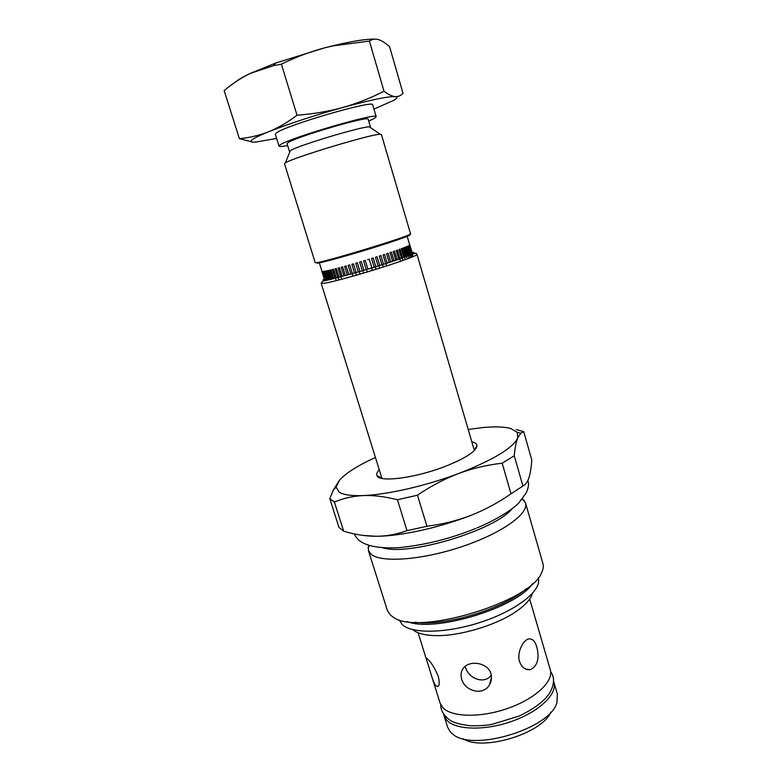 <?xml version="1.0" encoding="UTF-8"?>
<svg xmlns="http://www.w3.org/2000/svg" width="782" height="782" viewBox="0 0 782 782"><rect width="100%" height="100%" fill="white"/><g stroke="black" fill="none" stroke-linecap="round" stroke-linejoin="round"><path stroke-width="1.17" d="M363.601 273.123L363.122 271.55M410.403 257.649L409.866 255.841M359.984 274.179L359.505 272.605M367.257 272.038L366.787 270.464M371.958 268.9L372.437 270.474M375.604 267.786L376.083 269.35M379.202 266.652L379.681 268.226M382.73 265.538L383.2 267.112M386.161 264.424L386.631 266.007M400.511 261.335L400.022 259.702M402.994 260.455L402.505 258.793M405.242 259.634L404.744 257.952M407.236 258.881L406.728 257.17M408.957 258.226L408.439 256.467M356.426 275.196L355.947 273.622M325.019 280.191L322.018 271.354M324.745 280.191L322.321 271.452M335.732 278.959L336.24 280.601M338.303 278.333L338.802 279.966M341.089 277.639L341.578 279.252M352.956 276.173L352.477 274.599M325.224 280.171L322.536 271.501M322.839 271.481L325.517 280.132M325.635 280.112L322.956 271.442M327.893 279.731L325.234 271.119L327.785 279.76M327.208 279.858L324.54 271.256L325.234 271.119M329.515 279.418L326.856 270.807L329.408 279.438M328.704 279.575L326.045 270.983L326.856 270.807M331.451 278.998L328.792 270.386L331.353 279.018M330.512 279.203L327.853 270.601L328.792 270.386M333.689 278.49L331.04 269.868L333.601 278.509M332.633 278.734L329.984 270.122L331.04 269.868M336.221 277.884L333.562 269.252L336.133 277.903M335.048 278.167L332.399 269.546L333.562 269.252M339.007 277.19L336.348 268.539L338.929 277.209M337.746 277.512L335.087 268.871L336.348 268.539M342.047 276.417L339.388 267.747L341.978 276.427M340.688 276.76L338.029 268.118L339.388 267.747M345.302 275.557L342.643 266.877L345.243 275.567M343.865 275.938L341.206 267.268L342.643 266.877M348.752 274.619L346.094 265.929L348.704 274.629M347.247 275.029L344.588 266.349L346.094 265.929M352.369 273.622L349.72 264.922L352.33 273.632M350.805 274.052L348.156 265.362L349.72 264.922M356.123 272.556L353.474 263.857L356.093 272.566M351.91 264.296L353.474 263.857L351.91 264.296M359.974 271.452L357.335 262.732L359.955 271.452M355.732 263.202L357.335 262.732L355.702 263.211L358.342 271.921M363.913 270.298L361.264 261.579L363.894 270.298M362.262 270.787L359.622 262.068L361.264 261.579M367.882 269.116L365.243 260.396L367.882 269.116M363.601 260.885L365.243 260.396L363.591 260.895L366.23 269.604M369.231 259.194L367.589 259.692L369.231 259.194L371.861 267.903M374.187 267.19L371.548 258.471L374.197 267.258M371.548 258.471L373.19 257.972L375.819 266.691M375.468 257.258L378.087 265.978L375.468 257.258L377.061 256.76L379.71 265.469M381.948 264.766L379.299 256.056L381.919 264.775M380.893 255.558L379.338 256.046L380.893 255.558L383.503 264.267M407.989 255.714L405.34 247.112L407.891 255.753M405.34 247.112L406.122 246.809L408.663 255.44M409.524 255.079L406.875 246.467L409.426 255.118M406.875 246.467L407.52 246.203L410.071 254.844M410.745 254.551L408.087 245.929L410.638 254.6M408.087 245.929L408.595 245.704L411.146 254.365M412.583 256.75L411.987 254.727M411.625 254.13L408.957 245.48L411.518 254.189M408.957 245.48L411.899 254.003M413.013 256.555L412.388 254.424M412.182 253.857L409.504 245.137L412.085 253.906M409.504 245.137L412.319 253.788M412.427 253.73L409.612 245.098M412.916 256.604L412.368 254.746M412.388 256.828L411.831 254.932M411.547 257.18L410.99 255.294M406.141 256.447L403.492 247.835L406.083 256.623M403.492 247.835L404.392 247.493L406.943 256.134M403.981 257.258L401.332 248.637L403.893 257.298M401.332 248.637L402.359 248.275L404.91 256.916M401.537 258.158L398.888 249.526L401.489 258.304M398.888 249.526L400.022 249.126L402.583 257.777M398.82 259.135L396.249 250.465L398.742 259.155M396.171 250.484L397.412 250.064L399.973 258.725M395.848 260.171L393.199 251.501L395.809 260.279M393.199 251.501L394.529 251.061L397.109 259.732M392.652 261.256L390.003 252.586L392.613 261.354M390.003 252.586L391.42 252.117L394.001 260.797M389.25 262.39L386.601 253.7L389.221 262.478M386.601 253.7L388.087 253.221L390.677 261.921M385.673 263.563L383.024 254.864L385.653 263.642M383.024 254.864L384.568 254.375L387.168 263.075M326.593 279.966L323.924 271.334L326.485 279.985M326.045 280.054L323.377 271.432L323.924 271.334M316.612 262.762L317.424 263.202C322.624 262.557 348.185 255.528 372.643 247.943C397.168 240.357 413.561 234.405 409.406 234.737M316.446 262.664C325.967 261.902 414.577 234.737 410.56 233.847L381.411 134.504L380.218 134.269C372.261 133.751 292.468 157.808 285.479 162.842L284.492 163.761L315.195 262.635L316.446 262.664M289.839 151.786L290.357 150.691C296.427 146.038 362.32 126.176 369.417 126.86L370.326 127.486M370.492 127.124L368.166 119.235C370.033 115.15 294.873 137.153 287.913 142.774L287.072 143.722L289.506 151.571M287.639 145.56C282.214 146.576 279.33 146.762 279.018 146.107L279.946 145.012C287.835 138.394 378.596 111.806 376.201 116.762L374.285 118.453L368.713 121.083M376.201 116.762L372.721 104.886C374.94 99.324 283.964 125.853 276.242 133.087L275.342 134.289L279.018 146.107M276.642 138.463L255.44 142.119C251.081 142.373 249.966 141.601 252.097 139.802C254.404 137.964 259.956 135.257 268.764 131.699C288.734 123.82 313.25 115.795 342.33 107.623C370.482 99.969 388.077 96.294 395.115 96.616C397.901 96.929 397.412 98.18 393.659 100.389L373.952 109.089M252.928 142.129L239.38 138.668C249.468 137.749 259.272 135.423 268.764 131.699C278.275 127.808 287.698 122.315 297.023 115.208C312.937 114.045 328.039 111.513 342.33 107.623C356.67 103.556 370.57 98.102 384.011 91.24C388.312 94.505 392.007 96.303 395.115 96.616C398.204 96.802 400.834 95.697 403.013 93.293L389.612 46.793C385.653 43.118 381.987 40.742 378.625 39.657C375.292 38.699 372.222 39.178 369.417 41.075L384.011 91.24M375.428 39.159C367.335 38.748 353.141 40.957 332.849 45.786L324.501 47.888C309.955 51.768 295.586 57.194 281.403 64.163L273.592 65.639L250.572 73.273C241.159 77.799 232.362 83.586 224.18 90.644L239.38 138.668M369.417 41.075L333.083 45.855L324.501 47.888L275.851 63L250.572 73.273C243.583 76.568 238.696 79.363 235.91 81.68M281.403 64.163L297.023 115.208M381.948 478.418L321.138 283.133L322.888 281.1C325.537 281.012 369.593 269.546 396.728 259.956C422.466 250.435 414.157 253.593 416.943 254.209C421.283 256.115 332.311 283.592 322.458 283.348L321.138 283.133M379.123 469.874C376.914 472.191 376.22 474.146 377.022 475.72C379.299 482.494 414.089 478.252 443.658 466.991C465.319 458.506 476.433 451.351 476.981 445.535C476.776 443.785 475.114 442.544 471.986 441.83M416.943 254.209L474.361 450.52M468.35 429.426L483.071 427.539C495.123 426.434 504.351 426.757 510.763 428.507L517.342 432.397L517.684 438.057C512.718 448.233 493.022 460.051 458.614 473.521C426.151 485.827 387.168 494.732 363.337 495.563C351.206 496.003 343.073 494.81 338.958 491.995L336.133 487.108L339.476 480.197C345.859 473.1 357.794 465.544 375.292 457.519M334.393 502.044L343.728 531.242C354.911 534.575 365.712 536.247 376.142 536.276C386.543 536.208 396.826 534.331 406.992 530.665L397.452 499.766C385.086 496.57 373.718 495.172 363.337 495.563C352.995 496.071 343.347 498.232 334.393 502.044L329.779 498.662L333.318 490.079L339.476 480.197M343.728 531.242L338.987 527.391L329.779 498.662M363.317 535.445L376.142 536.276C400.091 536.335 438.907 527.879 471.038 515.318C484.84 509.903 498.163 502.738 511.008 493.813L502.161 463.218C487.118 464.899 472.602 468.33 458.614 473.521C444.665 478.819 430.941 486.042 417.461 495.192L397.452 499.766M406.992 530.665L426.943 526.266C442.514 524.282 457.216 520.636 471.038 515.318M417.461 495.192L426.943 526.266M522.923 486.003C525.524 484.752 527.547 481.956 528.984 477.626L529.277 476.678C530.519 472.357 531.34 466.766 531.76 459.894L523.745 431.693L520.822 433.199L517.684 438.057C516.11 441.967 514.967 447.871 514.253 455.759L522.923 486.003L511.008 493.813M514.253 455.759L502.161 463.218M516.325 429.572L523.745 431.693M522.454 498.799L525.533 503.002C529.17 513.627 501.477 533.48 461.566 546.765C421.713 560.127 381.02 562.952 371.098 554.243L368.381 550.45L368.615 545.25M512.063 508.828C494.869 530.284 409.015 556.207 382.828 547.85M368.381 550.45L387.383 610.468L390.316 615.004L393.493 617.34C418.008 636.059 531.574 601.778 541.623 572.62C543.265 569.257 543.695 566.217 542.913 563.509L525.533 503.002M399.367 620.165L402.192 624.525C411.938 634.3 448.438 633.371 483.344 621.348C518.31 609.422 542.131 589.823 538.299 578.221L538.192 577.849M412.818 629.647C417.07 633.361 424.616 635.346 435.466 635.61C459.611 636.333 497.069 625.023 516.785 611.065C525.67 604.838 530.851 599.002 532.346 593.567M428.898 667.124L431.576 675.931C433.003 680.76 434.469 684.035 435.965 685.775L437.128 686.518C439.474 686.391 439.855 683.038 438.291 676.44C434.841 668.19 431.283 662.403 427.627 659.07L426.786 658.366C426.151 657.965 426.141 658.679 426.757 660.507L428.898 667.124M431.576 675.931L440.061 703.057L442.788 707.622C451.537 717.329 480.979 717.964 508.28 708.218C535.65 698.58 553.92 681.132 550.284 669.783L529.678 599.071M519.522 661.484C521.799 667.554 525.465 670.272 530.509 669.646C537.566 665.922 539.648 658.376 536.765 646.988C534.966 640.849 532.161 638.2 528.349 639.05C523.011 640.36 516.667 652.755 519.522 661.484M461.654 679.099C464.616 691.014 483.11 696.293 489.395 684.905C491.516 681.298 492.034 677.583 490.94 673.752C488.017 662.53 469.493 659.793 463.433 668.111C461.018 671.288 460.422 674.954 461.654 679.099M553.49 681.044L553.91 682.236C557.625 693.859 539.482 711.552 512.19 721.199C484.957 730.965 455.515 730.095 446.688 720.124L443.619 714.21M443.932 715.442L447.578 727.123L450.373 731.913L452.514 733.878C471.869 752.48 551.134 728.55 556.96 702.344L557.331 693.986L553.91 682.236M463.052 738.677C482.132 751.727 542.17 733.594 550.831 712.167M518.847 657.369L518.877 655.121M465.544 667.359C468.135 678.072 484.117 685.052 491.282 675.179M325.126 271.159L324.54 271.256M326.759 270.836L326.045 270.983M328.704 270.416L327.853 270.601M330.942 269.898L329.984 270.122M333.474 269.282L332.399 269.546M336.28 268.568L335.087 268.871M339.32 267.776L338.029 268.118M342.584 266.897L341.206 267.268M346.045 265.948L344.588 266.349M349.671 264.942L348.156 265.362M354.52 273.016L351.871 264.316M361.255 261.589L359.622 262.068M373.19 257.972L371.558 258.48M377.061 256.76L375.487 257.258M384.568 254.375L383.072 254.854M388.087 253.221L386.65 253.691M391.42 252.117L390.062 252.566M394.529 251.061L393.268 251.491M397.412 250.064L396.249 250.465M400.022 249.126L398.976 249.507M402.359 248.275L401.43 248.617M404.392 247.493L403.59 247.806M406.122 246.809L405.447 247.083M407.52 246.203L406.982 246.438M322.204 271.491L324.901 280.2M321.901 271.393L324.628 280.2L321.881 271.354M319.369 262.86L321.949 271.178M324.266 279.066C322.624 279.966 322.634 280.357 324.305 280.259C329.623 279.995 355.966 272.986 380.042 265.362C404.196 257.737 418.575 251.892 412.094 252.557M412.075 252.488C419.338 251.589 405.301 257.386 380.805 265.147C356.387 272.898 329.359 280.103 323.953 280.367M532.503 583.734C516.687 607.888 433.795 632.912 407.246 621.553M414.978 622.247C444.332 626.851 504.546 608.67 526.452 588.592M407.197 236.34L409.7 244.844M369.417 126.86L380.218 134.269M290.259 150.76L285.362 162.91M275.851 63L273.592 65.639M381.733 478.076L377.022 475.72M474.361 450.109L476.981 445.535M336.133 487.108L333.318 490.079M517.342 432.397L520.822 433.199M527.811 480.578C529.121 483.472 528.593 487.577 526.227 492.904L518.74 503.031C513.852 508.437 496.912 519.766 476.991 527.928M354.334 533.911C356.152 538.299 362.174 549.658 399.299 547.615C425.203 545.034 450.696 538.632 475.798 528.417M369.387 545.504L368.068 547.869M521.956 499.444L524.36 500.685M418.087 632.755L426.757 660.507M519.747 715.794C536.941 707.27 547.429 698.697 551.193 690.066C554.477 682.715 554.291 676.567 550.645 671.621M440.765 704.797C440.589 710.036 443.394 714.963 449.171 719.596C452.524 722.343 459.503 724.396 470.109 725.735C479.219 725.94 486.678 725.442 492.474 724.22L519.219 716.029M438.467 685.941L437.128 686.518M525.856 669.177L530.509 669.646M491.507 677.32L489.395 684.905M409.817 244.805L412.437 253.72"/></g></svg>
